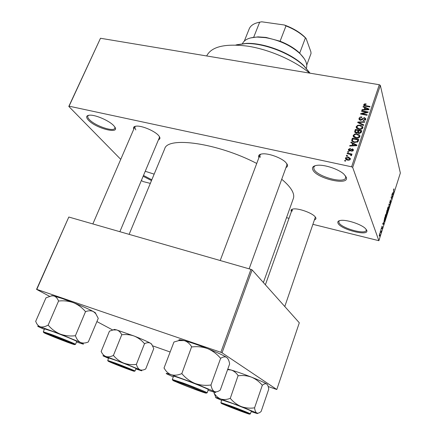 <?xml version="1.0" encoding="UTF-8"?>
<svg xmlns="http://www.w3.org/2000/svg" width="436" height="436" viewBox="0 0 436 436"><rect width="100%" height="100%" fill="white"/><g stroke="black" fill="none" stroke-linecap="round" stroke-linejoin="round"><path stroke-width="0.65" d="M145.237 171.283L154.164 174.144M337.993 223.145C337.36 221.69 338.227 220.79 340.598 220.431C346.424 219.417 361.221 224.218 365.406 228.508L366.703 230.252C369.712 236.912 340.369 229.527 337.993 223.145M339.486 220.66L338.843 221.428L338.974 222.616C340.898 228.017 365.357 235.031 366.24 230.355L366.175 229.347M312.814 169.746C311.756 167.228 313.315 165.735 317.484 165.277C324.651 164.503 338.576 169.141 343.851 174.095L346.195 177.125C350.217 186.319 316.242 178.613 312.814 169.746M315.114 165.696L313.751 167.119L313.964 169.119C316.694 176.455 344.277 184.106 345.688 177.812L345.486 175.861M88.426 120.167C85.636 117.077 86.132 115.404 89.925 115.159C95.98 114.859 109.692 120.968 113.823 125.775L114.101 126.091C121.976 134.915 96.318 128.854 88.426 120.167M88.644 115.273L87.827 116.041C87.462 116.935 87.985 118.123 89.402 119.611C95.021 125.851 113.703 132.217 114.826 128.244L114.859 127.127M258.924 157.63C257.949 155.439 259.207 154.18 262.69 153.854C268.881 153.27 281.22 157.783 285.58 162.23L287.122 164.17C287.913 165.729 287.537 166.852 285.983 167.544M260.881 154.131L259.834 155.221L260.227 157.374M291.401 211.585L291.368 211.525C290.578 210.119 291.253 209.264 293.401 208.958C298.431 208.146 311.342 212.637 314.814 216.414L315.697 217.548C316.22 218.578 315.904 219.303 314.743 219.722M292.561 209.117L292.065 209.711L292.316 211.013M133.808 129.1C132.985 127.252 133.966 126.255 136.751 126.108C142.468 125.753 154.971 131.16 158.611 135.547L158.846 135.819C160.399 137.798 160.279 139.106 158.486 139.738M135.487 126.238L134.708 127.007L135.787 129.928M281.721 179.256C286.621 183.327 290.033 187.071 291.962 190.488C293.684 193.6 294.147 196.265 293.352 198.489L263.388 282.539M141.406 180.411L142.926 181.523L150.322 183.382M286.512 217.678L289.014 218.305M313.135 224.382L378.879 240.699L352.675 167.413L351.596 166.808L379.309 84.731L380.339 85.369L352.675 167.413M345.492 158.083C346.173 157.047 347.16 156.709 348.451 157.074L350.451 158.579L350.386 159.113C349.721 160.143 348.745 160.481 347.465 160.126L345.426 158.633L345.492 158.083L346.048 159.581M347.105 153.63L347.29 153.085L352.005 154.066L351.819 154.611L351.067 154.453L351.705 155.112L351.258 155.745L350.631 155.445L350.871 154.905L350.473 154.442L347.105 153.63M348.473 149.357L350.435 148.349L350.331 148.905L349.132 149.532L349.612 150.415L352.43 148.84L353.438 149.782L353.362 150.338L351.585 151.319L351.683 150.758L352.68 150.218L352.343 149.401L349.547 150.981L348.391 149.946L348.473 149.357L348.969 150.769M351.83 139.782L352.364 138.207L358.839 139.493L357.918 141.831L354.403 142.468L351.705 140.621L351.83 139.782L352.402 141.487L352.593 140.926M354.8 131.078L355.362 129.427L361.82 130.675L361.259 132.337L359.133 133.492L357.972 132.653L356.136 133.073L354.67 131.874L354.8 131.078L355.345 132.789M357.711 122.549L357.885 122.031L364.867 121.677L364.681 122.227L358.561 122.396L363.782 124.881L363.597 125.443L357.711 122.549M361.548 111.3L361.727 110.777L368.158 111.948L367.968 112.51L362.054 113.785L367.216 114.739L367.036 115.262L360.599 114.074L360.795 113.513L366.692 112.243L361.548 111.3M364.463 103.904L366.115 103.872L366.022 104.406L364.474 104.798L364.763 105.447L370.017 106.471L369.837 106.994L365.472 106.21L363.668 105.065L364.463 103.904L364.643 104.547M120.739 159.353L68.806 106.433L100.493 38.264L69.079 106.177L351.596 166.808M100.493 38.264L379.309 84.731M363.046 106.913L363.232 106.362L369.118 109.114L368.932 109.67L361.935 110.177L362.12 109.627L364.191 109.523L364.807 107.708L363.046 106.913M359.073 118.292C359.602 117.175 360.523 116.728 361.842 116.946L361.744 117.491L359.809 118.478L359.733 118.984L360.545 119.753L364.458 117.595L365.804 118.815L365.717 119.431L363.248 120.663L363.341 120.118L364.954 119.306L365.025 118.843L364.256 118.118L363.542 118.161L362.185 119.769L360.376 120.287L358.97 119.001L359.073 118.292L359.575 119.965M357.771 125.268L360.158 125.165C361.635 125.339 362.561 126.031 362.948 127.23L362.861 127.873C361.94 129.247 360.599 129.721 358.839 129.285L356.703 128.309L356.152 127.258L356.239 126.598L357.771 125.268L357.94 125.813M354.784 134.021L357.177 133.928L358.746 134.446L359.842 135.525L359.885 136.67C358.959 138.054 357.613 138.523 355.852 138.081L353.71 137.089L353.16 136.037L353.247 135.356L354.784 134.021L354.959 134.571M350.838 142.686L351.029 142.12L356.953 145.068L356.757 145.64L349.688 146.049L349.885 145.482L351.972 145.406L352.61 143.542L350.838 142.686M347.634 152.077L347.819 151.537L348.74 151.728L348.555 152.273L347.634 152.077M346.358 155.805L346.549 155.26L347.47 155.456L347.285 156.001L346.358 155.805M344.609 160.944L344.794 160.399L345.721 160.595L345.535 161.146L344.609 160.944M380.116 232.426L380.17 231.707L380.116 232.426M380.841 231.053L380.742 229.897L381.2 231.249L380.737 232.617L380.841 231.053M381.102 229.331L381.157 228.611L381.102 229.331M381.522 228.317L382.078 226.071L381.653 227.832L382.29 226.709L382.192 228.181L381.734 228.835L382.214 227.232L381.522 228.317M383.555 222.197L383.675 224.502L382.606 224.039L382.759 223.57L383.064 223.75L383.555 222.197M385.429 215.117L385.925 214.147L386.269 214.376L386.034 217.106L385.5 218.114L385.113 216.692L385.429 215.117M387.751 207.803L388.247 206.844L388.585 207.089L388.345 209.836L387.817 210.822L387.435 209.378L387.751 207.803M393.594 189.431L393.85 188.892L394.062 189.137L393.539 190.325L393.822 192.521L393.594 189.431M378.879 240.699L400.352 173.016L380.339 85.369M393.043 192.341L393.119 194.739L392.128 194.08L392.275 193.622L392.558 193.857L393.043 192.341M392.269 196.663L391.828 195.023L391.969 194.581L392.52 196.631L392.373 197.099L391.343 197.312L391.648 199.383L391.092 197.35L391.239 196.876L392.269 196.663M389.686 202.822L390.427 199.917L389.828 202.375L390.672 200.931L390.563 202.849L389.975 203.574L390.591 201.394L389.686 202.822M388.972 207.809L388.977 203.999L389.958 204.691L389.817 205.149L388.983 204.424L388.972 207.809M386.318 213.487L387.015 210.179L387.599 212.141L386.759 214.349L386.656 213.362L386.318 213.487M384.034 221.483L384.683 217.504L385.282 219.428L384.656 221.346L384.35 221.788L384.034 221.483M379.255 236.012L379.821 233.271L379.892 235.429L379.478 236.208L379.255 236.012M49.551 296.306L36.553 289.373L68.812 217.03L36.804 289.368L220.845 352.288L250.962 269.361L252.117 269.911L222.06 352.806L220.845 352.288M68.812 217.03L250.962 269.361M268.195 386.541L276.795 389.512L222.06 352.806M276.795 389.512L299.309 322.798L252.117 269.911M152.665 345.835L170.149 351.994M112.777 330.036L96.934 321.583M129.127 234.355L164.688 148.84C167.391 136.168 217.411 142.943 256.733 163.451M151.488 180.58L143.144 176.269M69.079 106.177L68.806 106.433M206.675 55.961C211.384 46.587 225.09 43.322 247.801 46.167C269.415 49.53 294.496 60.511 309.615 73.117M284.784 306.524L315.375 217.057M119.873 231.696L159.363 137.651L159.38 136.555M249.125 268.832L286.866 165.119L286.779 163.609M143.493 175.435L151.81 179.801M393.73 189.06L394.062 189.137M392.226 193.786L392.558 193.857M393.087 193.742L393.059 192.734L392.673 193.949L393.125 194.331L393.087 193.742M392.182 194.118L393.125 194.331M392.204 193.846L392.673 193.949M392.247 196.571L392.52 196.631M391.315 196.859L392.373 197.099M391.512 198.881L391.784 198.941M390.324 200.02L390.612 200.086M389.653 202.544L390.035 202.631M389.037 204.479L389.958 204.691M388.116 206.98L388.585 207.089M388.274 209.607L388.22 207.296L387.648 210.092L387.893 210.337L388.274 209.607M387.446 210.256L387.838 210.348M387.304 212.076L387.599 212.141M386.28 213.269L386.656 213.362M387.386 212.359L387.212 211.771L386.836 213.847L387.386 212.359M387.146 211.542L386.939 210.855L386.552 213.128L387.146 211.542M385.811 214.267L386.269 214.376M385.969 216.888L385.904 214.594L385.331 217.39L385.577 217.624L385.969 216.888M385.124 217.542L385.484 217.629M384.983 219.357L385.282 219.428M383.942 220.981L384.656 221.346M384.416 221.292L385.075 219.651L384.612 218.18L384.181 221.036M382.726 223.668L383.064 223.75M383.625 223.543L383.582 222.573L383.184 223.821L383.675 224.104L383.625 223.543M382.666 223.859L383.675 224.104M382.715 223.706L383.184 223.821M380.873 231.167L381.2 231.249M379.702 233.391L380.05 233.478M379.832 235.222L379.734 233.761L379.396 235.544L379.832 235.222M364.943 106.095L364.763 105.447M364.027 105.697L363.733 104.64M363.439 107.087L363.232 106.362M362.267 110.15L362.12 109.627M364.327 110.003L364.191 109.523M365.166 109L364.807 107.708M367.205 108.847L365.499 108.019L365.003 109.48L368.338 109.311L367.205 108.847M368.447 109.703L368.338 109.311M365.128 109.943L365.003 109.48M361.896 111.365L361.727 110.777M362.223 114.374L362.054 113.785M360.981 114.145L360.795 113.513M366.834 112.755L366.692 112.243M359.635 120.004L359.896 119.519M360.714 120.325L360.545 119.753M364.649 118.26L364.458 117.595M365.199 119.437L365.641 119.622M363.51 120.696L363.341 120.118M365.215 120.211L364.954 119.306M358.103 122.739L357.885 122.031M358.763 123.066L358.561 122.396M360.343 125.775L360.158 125.165M362.223 127.421L362.866 127.857M356.779 128.38L356.239 126.598M356.79 128.353L357.1 127.781M362.103 127.732L362.169 127.241L359.967 125.693C358.665 125.372 357.673 125.721 356.991 126.74L356.931 127.225L359.041 128.756L360.577 128.811L362.103 127.732L362.37 128.625M360.741 129.356L360.577 128.811M359.22 129.35L359.041 128.756M355.362 132.8L355.563 132.195M355.749 130.647L355.362 129.427M358.55 131.683L358.485 132.304L359.204 132.936L360.567 131.994L360.883 131.062L358.953 130.691L358.61 131.694M358.425 133.209L358.605 132.686M361.264 132.321L360.883 131.062M359.389 133.53L359.204 132.936M358.196 130.544L355.934 130.102L355.438 131.803L356.316 132.539L357.836 131.596L358.196 130.544L358.583 131.781M358.316 133.127L357.836 131.596M356.501 133.122L356.316 132.539M357.373 134.55L357.177 133.928M359.231 136.146L359.902 136.604M353.787 137.16L353.247 135.356M353.814 137.084L354.114 136.528M359.122 136.523L359.193 136.021L356.986 134.462C355.683 134.13 354.691 134.479 354.005 135.503L353.939 136.005L356.054 137.547L357.596 137.607L359.122 136.523L359.406 137.416M357.765 138.152L357.596 137.607M356.245 138.147L356.054 137.547M352.762 139.406L352.364 138.207M357.896 139.88L352.937 138.893L352.49 140.605L353.089 141.4L354.593 141.934L357.182 141.58L357.896 139.88L358.288 141.111M357.902 141.853L357.575 140.833M357.4 142.256L357.182 141.58M354.795 142.539L354.593 141.934M353.345 142.18L353.089 141.4M351.296 142.91L351.029 142.12M350.07 146.027L349.885 145.482M352.141 145.907L351.972 145.406M353.013 144.736L352.61 143.542M355.018 144.757L353.302 143.875L352.795 145.379L356.163 145.259L355.018 144.757M356.299 145.662L356.163 145.259M352.953 145.858L352.795 145.379M349.127 150.851L349.312 150.562M349.825 151.025L349.612 150.415M350.31 150.998L350.086 150.365M352.975 150.513L352.43 148.84M351.885 151.336L351.683 150.758M352.942 150.987L352.68 150.218M348.042 152.164L347.819 151.537M347.514 153.717L347.29 153.085M351.045 155.407L351.427 155.483M351.465 155.592L351.067 154.453M351.051 155.647L350.849 155.074M346.773 155.892L346.549 155.26M346.13 159.636L346.386 159.233M348.686 157.728L348.451 157.074M349.852 158.96L350.348 159.211M349.716 158.955L348.271 157.625L346.13 158.53L347.606 159.571L349.716 158.955L349.983 159.718M347.83 160.192L347.606 159.571M345.029 161.037L344.794 160.399M236.743 44.745L246.498 43.366C264.227 42.706 290.905 53.001 303.592 65.395L309.898 72.97M310.034 73.188L303.947 66.005C291.041 53.399 263.856 42.913 245.828 43.578L235.827 45.006M101.114 351.585L109.447 331.169L113.131 329.954L116.734 329.943L134.381 336.123C138.217 337.764 141.52 340.205 144.289 343.448L144.561 343.557L136.315 364.529L136.043 364.42C131.808 364.954 127.683 364.507 123.65 363.084C119.764 361.439 116.428 358.975 113.633 355.694L113.207 355.536C110.537 356.795 108.117 357.128 105.948 356.539C103.91 355.727 102.346 354.087 101.256 351.629L101.256 351.629M113.807 329.829L114.341 329.409L116.734 329.943C118.81 330.624 120.445 332.172 121.655 334.581L122.08 334.728C126.298 334.238 130.402 334.701 134.381 336.123C141.804 339.066 147.134 341.41 150.376 343.165L151.755 344.364L153.777 348.566L145.722 368.949C143.58 370.131 141.667 370.409 139.978 369.777C138.37 368.905 137.193 367.177 136.435 364.583L136.315 364.529M108.553 358.359L103.321 356.01C102.329 355.454 103.207 355.634 105.948 356.539L123.65 363.084L139.978 369.777C141.809 370.627 142.245 370.932 141.286 370.709L135.847 368.927M126.544 368.594C117.971 365.412 106.695 360.801 109.267 361.515L133.154 370.758L126.544 368.594M135.018 371.041L136.005 368.534C136.539 368.415 124.903 363.662 116.216 360.463L108.711 357.967L107.697 360.468L115.191 363.008C123.884 366.229 135.542 370.954 135.018 371.041L134.348 371.254M121.802 334.619L113.36 355.585M144.561 343.557L144.67 343.617C146.856 342.549 148.758 342.402 150.376 343.165L151.881 344.527M113.633 355.694L113.207 355.536M136.435 364.583L136.043 364.42M110.662 362.202C112.63 363.281 129.743 369.902 131.705 370.338L131.77 370.235C129.645 369.014 107.234 360.479 110.619 362.18L110.662 362.202M225.635 405.186C230.584 407.338 244.819 412.707 246.765 413.148L245.392 412.352C239.26 409.666 220.665 402.799 224.06 404.466L225.635 405.186M68.207 341.802C59.868 338.243 43.3 332.107 46.837 333.878L71.499 343.497L68.207 341.802M203.192 391.915C202.168 390.858 172.705 379.691 175.877 381.555L176.215 381.751C179.087 383.337 199.492 391.174 202.707 391.92L203.192 391.915M250.526 37.937L257.998 36.869L266.009 37.431L280.086 41.218C287.978 44.325 294.425 48.205 299.439 52.865L304.257 58.669M306.404 68.283C307.685 63.967 305.478 59.018 299.777 53.448C290.632 45.339 279.22 40.074 265.551 37.654L257.349 37.076C249.278 37.382 244.302 39.616 242.411 43.769M257.976 22.547L261.736 21.8L259.676 22.192L253.692 37.229L254.09 37.289M280.086 41.218L285.989 25.926L284.386 25.005C292.273 27.866 298.807 31.637 303.996 36.319L306.067 38.373L305.418 37.91L299.706 53.116L299.859 53.524M261.736 21.8L284.386 25.005M306.067 38.373L310.89 51.824L311.032 53.519L306.742 65.078M259.676 22.192C254.123 23.233 250.635 25.452 249.218 28.852L244.313 41.077M305.418 37.91L304.323 36.864C299.456 32.46 293.341 28.814 285.989 25.926M221.673 400.357L216.114 397.872C214.757 397.114 216.327 397.496 220.823 399.016L241.239 406.565C237.119 404.815 233.543 402.172 230.513 398.635L230.017 398.45C226.747 399.654 223.679 399.845 220.823 399.016C218.093 397.937 215.869 395.981 214.152 393.141L215.858 397.501M230.513 398.635L230.017 398.45M231.374 406.799L248.335 413.573L239.331 410.614C230.137 407.197 219.946 403.017 222.611 403.741L231.374 406.799M232.039 403.295L221.837 399.899L220.867 402.619L231.064 406.074C240.258 409.48 250.831 413.769 250.378 413.9L251.321 411.153C251.785 410.99 241.233 406.684 232.039 403.295M214.278 392.22L213.967 393.081M227.717 369.663L231.167 370.028C233.919 370.949 236.236 372.802 238.105 375.587L230.219 398.52M238.307 375.647L238.596 375.761C242.988 375.183 247.283 375.647 251.485 377.151C255.55 378.889 259.088 381.505 262.085 384.999L262.374 385.108L254.52 407.992L254.226 407.878C249.828 408.505 245.495 408.063 241.239 406.565L256.809 413.023C255.687 412.309 254.951 410.647 254.602 408.036L254.52 407.992M262.374 385.108L262.456 385.162C264.161 383.794 265.589 383.413 266.723 384.023L266.805 384.083C267.808 384.977 268.445 386.688 268.718 389.212L261.142 411.459C259.458 412.952 258.014 413.475 256.809 413.023C257.812 413.535 257.878 413.688 257.006 413.486L251.163 411.617M227.886 369.188L231.167 370.028C236.748 371.668 243.522 374.039 251.485 377.151C259.289 380.247 264.369 382.541 266.723 384.023L267.442 384.775M254.602 408.036L254.226 407.878M35.648 321.446L45.987 297.815L51.78 295.821L53.688 295.935L61.977 298.447L73.597 302.748C78.142 304.693 82.028 307.565 85.265 311.369L85.587 311.495L75.341 335.878L75.014 335.753C69.951 336.341 65.024 335.785 60.239 334.096C55.628 332.139 51.688 329.235 48.423 325.381L47.944 325.207C45.039 326.798 42.483 327.327 40.276 326.787C38.215 325.975 36.722 324.215 35.796 321.49L35.807 321.517M50.996 295.93L52.2 295.641L53.688 295.935C55.803 296.562 57.399 298.197 58.473 300.84L58.953 301.009C64.005 300.475 68.883 301.058 73.597 302.748C82.42 306.263 89.037 309.211 93.44 311.598L95.702 313.598L98.258 318.384L88.301 341.971C85.461 343.203 82.884 343.372 80.556 342.478C78.338 341.301 76.654 339.126 75.499 335.954L75.341 335.878M44.33 329.409L38.341 326.657C37.06 325.943 37.703 325.981 40.276 326.787L60.239 334.096L80.556 342.478C83.543 343.862 84.268 344.369 82.72 343.999L76.513 341.982M66.566 341.878C56.342 338.123 41.545 331.992 45.279 333.039L73.21 343.939C74.403 344.631 72.185 343.944 66.566 341.878M75.515 344.358L76.736 341.448C77.483 341.274 62.457 335.066 52.216 331.338L44.559 328.875L43.3 331.785L50.941 334.298C61.187 338.053 76.246 344.227 75.515 344.358L74.725 344.593M58.626 300.878L48.096 325.251M85.587 311.495L85.739 311.577C88.655 310.514 91.222 310.525 93.44 311.598L95.375 312.781L95.871 313.816M48.423 325.381L47.944 325.207M75.499 335.954L75.014 335.753M173.277 376.9L167.004 374.028C165.097 372.965 166.519 373.205 171.272 374.742L194.914 383.397C189.971 381.298 185.698 378.143 182.095 373.925L181.523 373.717C177.817 375.254 174.4 375.598 171.272 374.742C168.301 373.598 165.942 371.407 164.192 368.18L164.192 368.18M182.095 373.925L181.523 373.717M183.779 383.98L204.56 392.34C206.07 393.239 202.882 392.247 194.985 389.353C183.774 385.228 170.607 379.745 174.564 380.819L183.779 383.98M184.532 379.789C177.615 377.276 173.948 376.099 173.523 376.257L172.313 379.462L183.305 383.07C194.331 387.119 207.77 392.629 207.138 392.831L208.31 389.604C208.958 389.353 195.551 383.805 184.532 379.789M163.985 368.115L173.959 342.02L178.858 340.581L184.188 340.62C187.202 341.541 189.687 343.579 191.644 346.729L181.747 373.788M191.862 346.789L192.211 346.925C197.508 346.277 202.675 346.86 207.71 348.669C212.577 350.757 216.785 353.874 220.349 358.027L220.692 358.163L210.904 385.179L210.555 385.043C205.242 385.751 200.026 385.206 194.914 383.397L214.343 391.539C212.752 390.558 211.64 388.46 211.019 385.239L210.904 385.179M220.692 358.163L220.801 358.234C223.107 356.779 225.052 356.495 226.649 357.384L226.791 357.487C228.197 358.714 229.145 360.866 229.636 363.946L220.273 390.078C218.016 391.719 216.038 392.204 214.343 391.539C216.049 392.411 216.163 392.673 214.692 392.324L208.076 390.253M179.18 340.521C178.526 339.878 178.951 339.644 180.455 339.829L184.188 340.62C190.347 342.26 198.189 344.947 207.71 348.669C217.079 352.413 223.39 355.318 226.649 357.384L227.859 358.665M184.886 384.394L194.461 388.067M211.019 385.239L210.555 385.043M392.16 193.982L392.934 194.151M382.688 223.777L383.467 223.968M365.76 106.259L365.597 105.676M367.036 109.807L366.916 109.365M362.441 119.459L362.212 118.663M359.711 123.53L359.498 122.821M360.883 133.024L360.567 131.994M354.877 145.749L354.724 145.292M350.827 150.747L350.528 149.88M126.974 368.785C133.71 371.27 135.76 371.892 133.127 370.655L115.213 363.548C99.664 357.749 112.483 363.411 126.974 368.785M231.036 406.635C223.03 403.687 219.984 402.711 221.897 403.703L239.647 410.761C247.517 413.671 250.689 414.701 249.152 413.851L231.036 406.635M67.155 342.146C74.66 344.881 76.502 345.361 72.692 343.584L50.99 334.946C43.437 332.199 41.774 331.796 46.003 333.731L67.155 342.146M183.294 383.751C174.122 380.415 170.988 379.483 173.904 380.966L195.432 389.566C204.451 392.863 207.765 393.872 205.378 392.585L183.294 383.751M384.285 221.259L383.969 221.183M379.467 235.685L379.178 235.614M364.491 105.185L364.725 106.035M363.668 105.065L363.755 105.376M359.825 119.29L360.103 120.216M365.025 118.843L365.368 120.047M358.97 119.001L359.111 119.469M356.152 127.258L356.332 127.83M362.169 127.241L362.534 128.457M357.062 127.644L357.427 128.822M354.67 131.874L354.8 132.277M358.566 132.571L358.828 133.411M353.16 136.037L353.356 136.637M359.193 136.021L359.569 137.236M354.087 136.446L354.468 137.623M351.705 140.621L351.885 141.144M352.604 140.953L352.958 142.011M349.16 150.131L349.449 150.96M352.74 149.815L353.089 150.834M348.391 149.946L348.544 150.376M350.871 154.905L351.144 155.69M345.426 158.633L345.617 159.14M349.748 158.666L350.086 159.614M346.238 158.835L346.625 159.887M246.498 43.366L245.828 43.578M303.592 65.395L303.947 66.005M107.697 360.468L108.046 361.073M114.341 329.409L113.131 329.954M151.554 343.879L151.755 344.364M265.388 284.779L292.065 209.711M92.857 223.935L134.708 127.007M259.834 155.221L220.207 260.526M299.439 52.865L299.777 53.448M257.998 36.869L257.349 37.076M303.996 36.319L304.323 36.864M220.867 402.619L221.254 403.267M249.675 414.129L250.378 413.9M43.3 331.785L43.698 332.488M52.2 295.641L51.78 295.821M95.375 312.781L95.702 313.598M172.313 379.462L172.76 380.214M206.31 393.098L207.138 392.831M180.455 339.829L178.858 340.581"/></g></svg>
